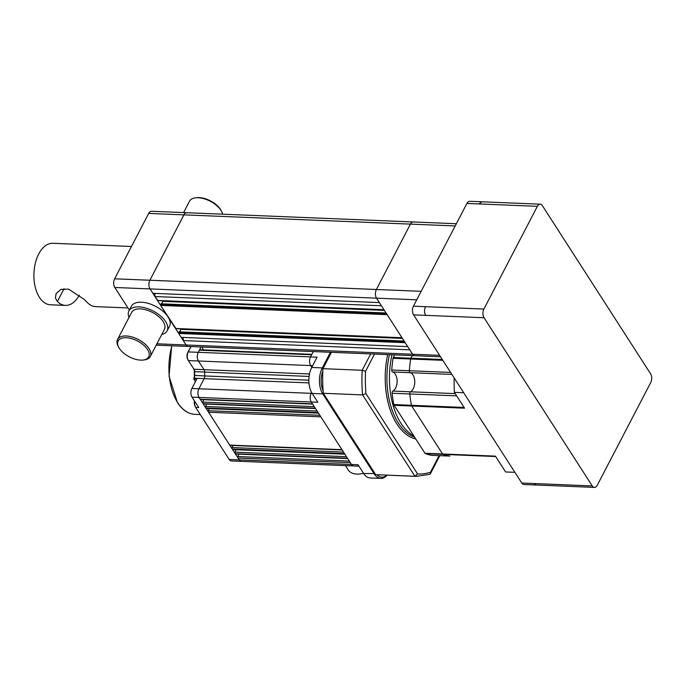 <?xml version="1.0" encoding="UTF-8"?>
<svg xmlns="http://www.w3.org/2000/svg" width="685" height="685" viewBox="0 0 685 685"><rect width="100%" height="100%" fill="white"/><g stroke="black" fill="none" stroke-linecap="round" stroke-linejoin="round"><path stroke-width="1.03" d="M126.211 337.705A17.236 8.931 27.5 0 1 146.804 348.468A17.236 8.931 27.5 0 1 143.096 360.053A17.236 8.931 27.5 0 1 140.639 360.13A17.236 8.931 27.5 0 1 118.77 347.381A17.236 8.931 27.5 0 1 126.211 337.705M143.096 360.053L144.27 359.908A18.469 9.564 -152.5 0 0 150.298 356.517A18.469 9.564 -152.5 0 0 144.586 343.682A18.469 9.564 -152.5 0 0 126.186 335.975A18.469 9.564 -152.5 0 0 117.537 339.46A18.469 9.564 -152.5 0 0 118.205 346.336L118.77 347.381M117.537 339.46L131.64 312.377A18.469 9.564 27.5 0 1 140.288 308.884A18.469 9.564 27.5 0 1 158.689 316.598A18.469 9.564 27.5 0 1 164.391 329.425L150.298 356.517M128.985 317.472A21.543 11.157 27.5 0 1 128.908 310.956A21.543 11.157 27.5 0 1 138.995 306.889A21.543 11.157 27.5 0 1 160.47 315.879A21.543 11.157 27.5 0 1 167.123 330.846A21.543 11.157 27.5 0 1 161.737 334.528M128.908 310.956L131.34 306.281A21.543 11.157 27.5 0 1 141.427 302.213A21.543 11.157 27.5 0 1 168.065 316.95A21.543 11.157 27.5 0 1 169.555 326.18L167.123 330.846M195.516 197.819L196.698 197.682A17.236 8.931 27.5 0 1 199.147 197.597A17.236 8.931 27.5 0 1 221.024 210.346L221.589 211.391A18.469 9.564 -152.5 0 0 198.145 197.734A18.469 9.564 -152.5 0 0 195.516 197.819A18.469 9.564 -152.5 0 0 189.497 201.219L183.589 212.581M79.314 295.184A30.774 17.682 -87.7 0 1 65.452 305.399L50.347 304.782A30.774 17.682 -87.7 0 1 39.456 297.384A30.774 17.682 -87.7 0 1 35.389 263.023A30.774 17.682 -87.7 0 1 52.865 243.278L131.469 246.497M65.452 305.399A30.774 17.682 -87.7 0 1 57.377 301.528L55.416 298.035L56.101 293.608L61.008 289.37L68.594 289.138L83.895 299.199L87.577 302.77A30.774 17.682 92.3 0 0 95.652 306.632L127.967 307.95M414.776 355.712L188.281 346.456A6.156 3.536 -87.7 0 1 186.106 344.975L150.024 288.916A6.156 3.536 -87.7 0 1 149.869 280.268L183.923 214.859A6.156 3.536 -87.7 0 1 183.931 214.833A6.156 3.536 92.3 0 0 183.923 214.859L410.426 224.115A6.156 3.536 -87.7 0 1 413.26 221.966A6.156 3.536 -87.7 0 0 410.426 224.115L376.39 289.498L410.426 224.115L455.191 225.947M129.345 310.099L114.789 287.477A6.156 3.536 -87.7 0 1 114.643 278.804L148.688 213.412A6.156 3.536 -87.7 0 1 151.513 211.271L186.748 212.71A6.156 3.536 92.3 0 0 183.931 214.833A6.156 3.536 -87.7 0 1 186.748 212.718L413.243 221.966M114.643 278.804L149.878 280.242A6.156 3.536 92.3 0 0 149.869 280.268A6.156 3.536 -87.7 0 1 149.887 280.242L183.914 214.859L148.688 213.412M440.532 356.765L414.793 355.712A6.156 3.536 -87.7 0 1 412.61 354.231L409.784 349.829L183.272 340.573L183.22 337.448M156.916 343.784L186.097 344.983L183.272 340.573M178.682 333.441L181.208 337.362L407.712 346.619L405.195 342.697L178.682 333.441L179.059 331.831L404.116 341.027M179.65 331.857L180.951 329.357L402.429 338.407M180.951 329.357L180.6 328.826M175.934 328.492L160.641 305.416L161.018 303.798L386.075 312.994M175.488 328.475L402.001 337.731L387.153 314.663L160.641 305.416M161.609 303.823L162.91 301.332L384.396 310.382M162.91 301.332L162.568 300.792M157.901 300.467L154.93 296.528L381.434 305.784L383.96 309.706L157.447 300.45M154.93 296.528L154.87 293.403M114.789 287.477L376.536 298.172A6.156 3.536 -87.7 0 1 376.39 289.498L149.887 280.242A6.156 3.536 92.3 0 0 150.024 288.916L152.858 293.317L379.37 302.573L376.536 298.172A6.156 3.536 -87.7 0 1 376.39 289.498L421.155 291.322M416.737 299.816L376.536 298.172L412.61 354.231L186.106 344.975A6.156 3.536 92.3 0 0 188.281 346.464A6.156 3.536 92.3 0 0 188.418 346.464M414.793 355.712A6.156 3.536 -87.7 0 1 412.61 354.231L439.607 355.335M540.2 204.181A6.156 3.536 92.3 0 0 537.374 206.322L483.893 309.063A6.156 3.536 92.3 0 0 484.038 317.737L592.26 485.922A6.156 3.536 92.3 0 0 594.434 487.403A6.156 3.536 92.3 0 0 597.269 485.254L650.75 382.513A6.156 3.536 92.3 0 0 650.604 373.839L542.383 205.663A6.156 3.536 92.3 0 0 540.2 204.181L481.812 201.792L478.986 203.942L466.905 203.445L413.423 306.186L425.505 306.683C424.178 309.757 424.229 312.643 425.65 315.357L413.569 314.86L521.79 483.045L533.872 483.533L536.047 485.014L523.965 484.526A6.156 3.536 -87.7 0 1 521.79 483.045M413.569 314.86A6.156 3.536 -87.7 0 1 413.423 306.186M466.905 203.445A6.156 3.536 -87.7 0 1 469.73 201.296L481.812 201.792M222.659 214.182A18.469 9.564 -152.5 0 0 221.589 211.391M345.428 465.62L348.143 469.841A19.54 12.381 -32.8 0 0 356.859 474.097A19.54 12.381 -32.8 0 0 363.504 473.232M323.132 390.921A17.193 9.881 -87.7 0 1 322.806 371.09M386.837 475.15A17.193 9.881 -87.7 0 1 377.084 474.756M323.089 368.333L322.318 367.905L330.453 352.261M322.318 367.905A18.426 10.592 92.3 0 0 322.755 393.875L312.172 393.455A18.452 10.6 92.3 0 1 311.735 367.451L322.318 367.905M387.145 475.167A18.426 10.592 -87.7 0 1 380.826 478.387A18.426 10.592 -87.7 0 1 374.284 473.96L322.755 393.875L323.44 393.464M358.957 466.16L353.674 465.954A6.156 3.536 -87.7 0 1 353.666 465.954A6.156 3.536 -87.7 0 1 351.491 464.481L358.041 464.738L363.709 473.54A18.452 10.6 92.3 0 0 370.251 477.984L380.826 478.387M194.711 401.341A6.131 3.528 92.3 0 0 195.456 407.01A6.131 3.528 92.3 0 0 195.687 407.404L229.184 459.464A6.131 3.528 92.3 0 0 231.35 460.937L241.42 461.373A6.156 3.536 92.3 0 1 239.236 459.892L351.491 464.481L350.309 462.649L238.063 458.06L235.263 453.718A1.233 0.711 92.3 0 0 235.7 454.009L347.697 458.59M194.506 401.016A4.898 2.817 92.3 0 0 194.977 406.111L195.456 407.01M195.413 381.639L193.709 378.993L196.723 379.122L191.86 388.472A6.139 3.528 92.3 0 0 192.005 397.129L198.701 407.532L195.687 407.404M193.846 369.069A4.949 2.843 -87.7 0 1 194.326 371.638L194.394 375.397A4.949 2.843 -87.7 0 1 193.701 378.822L194.103 378.231L308.944 382.915M191.012 346.567L188.229 351.919A6.131 3.528 92.3 0 0 188.144 360.164A6.131 3.528 92.3 0 0 188.375 360.567L193.958 369.241A3.716 2.132 -87.7 0 1 194.095 369.48A3.716 2.132 -87.7 0 1 194.626 371.775L194.686 375.534A3.716 2.132 -87.7 0 1 194.103 378.231L193.709 378.856M190.918 346.567L187.741 352.681A4.898 2.817 92.3 0 0 187.664 359.274L188.144 360.164M238.748 454.138L237.943 456.544A1.233 0.711 92.3 0 0 238.063 458.06L239.236 459.892L229.184 459.464M203.702 399.672L202.897 402.086A1.233 0.711 92.3 0 0 203.017 403.602L200.225 399.252L312.471 403.842L350.309 462.649M235.914 449.728L235.109 452.143A1.233 0.711 92.3 0 0 235.229 453.658L232.429 449.309A1.233 0.711 92.3 0 0 232.866 449.608L344.863 454.181M232.849 445.49L232.155 447.562A1.233 0.711 92.3 0 0 232.275 449.077L229.706 445.079A1.233 0.711 92.3 0 0 230.143 445.378L342.14 449.951M209.148 408.645L208.454 410.717A1.233 0.711 92.3 0 0 208.574 412.233L206.005 408.243A1.233 0.711 92.3 0 0 206.442 408.543L318.439 413.115M206.536 404.082L205.731 406.496A1.233 0.711 92.3 0 0 205.851 408.003L203.06 403.662A1.233 0.711 92.3 0 0 203.488 403.953L315.485 408.534M192.005 397.129L199.044 397.428L200.225 399.252A1.233 0.711 92.3 0 0 200.654 399.552L312.651 404.124M312.471 403.842L311.29 402.009L317.84 402.266L312.172 393.455M312.668 365.653L310.682 365.576A6.156 3.536 -87.7 0 1 310.536 356.902L317.087 357.176L311.735 367.451M200.277 349.898A1.233 0.711 92.3 0 0 199.96 349.752A1.233 0.711 92.3 0 0 199.395 350.181L201.065 346.978M202.118 347.021L203.274 349.889M313.31 351.568L310.536 356.902L198.282 352.321A6.156 3.536 92.3 0 0 198.427 360.995L310.682 365.576L311.803 367.323M449.831 456.082A1.849 1.062 -87.7 0 1 449.78 456.082A1.849 1.062 -87.7 0 1 449.728 456.073A80.017 45.972 -87.7 0 1 443.032 454.378A1.849 1.062 -87.7 0 1 442.578 453.975L411.719 406.025A1.849 1.062 -87.7 0 1 411.445 405.297A80.017 45.972 -87.7 0 1 409.758 393.961A1.849 1.062 -87.7 0 1 410.032 392.351A1.849 1.062 -87.7 0 1 410.538 391.794A9.847 5.66 92.3 0 0 413.201 388.823A9.847 5.66 92.3 0 0 414.476 379.01A9.847 5.66 92.3 0 0 410.212 372.691A1.849 1.062 -87.7 0 1 409.373 370.739A80.017 45.972 -87.7 0 1 410.666 359.008A1.849 1.062 -87.7 0 1 410.923 358.212L412.276 355.609L410.923 358.212L442.287 359.488M451.877 374.395L410.212 372.691A9.847 5.66 -87.7 0 1 414.742 381.665A9.847 5.66 -87.7 0 1 410.538 391.794L455.2 393.618M454.737 378.848L454.164 378.822L454.412 378.343M432.209 455.362A1.849 1.062 -87.7 0 1 432.158 455.362L449.78 456.082A1.849 1.062 -87.7 0 1 449.728 456.073A80.017 45.972 -87.7 0 1 443.032 454.378A1.849 1.062 -87.7 0 1 442.578 453.975L411.719 406.025L464.576 408.183L454.395 392.359L463.685 392.745M514.906 472.342L505.616 471.965L495.435 456.142L424.965 453.256L394.106 405.306A1.849 1.062 -87.7 0 1 393.824 404.578A80.017 45.972 -87.7 0 1 392.145 393.241A1.849 1.062 -87.7 0 1 392.916 391.075A9.847 5.66 92.3 0 0 395.579 388.104A9.847 5.66 92.3 0 0 396.863 378.291A9.847 5.66 92.3 0 0 392.599 371.972A1.849 1.062 -87.7 0 1 391.751 370.02A80.017 45.972 -87.7 0 1 393.053 358.289A1.849 1.062 -87.7 0 1 393.301 357.493L394.654 354.89M454.395 392.359A93.562 53.755 -87.7 0 1 454.164 378.822M413.697 435.746A63.397 36.425 -87.7 0 1 391.948 354.779A63.397 36.425 -87.7 0 0 413.697 435.746M392.599 371.972L410.212 372.691A1.849 1.062 -87.7 0 1 409.373 370.739A80.017 45.972 -87.7 0 1 410.666 359.008A1.849 1.062 -87.7 0 1 410.923 358.212L393.301 357.493M394.106 405.306L411.719 406.025A1.849 1.062 -87.7 0 1 411.445 405.297A80.017 45.972 -87.7 0 1 409.758 393.961A1.849 1.062 -87.7 0 1 410.538 391.794L392.916 391.075M432.158 455.362A1.849 1.062 -87.7 0 1 432.115 455.354A80.017 45.972 -87.7 0 1 425.411 453.658A1.849 1.062 -87.7 0 1 424.965 453.256M430.488 472.222L430.437 473.712L429.743 474.311L416.232 476.358A101.56 58.353 -87.7 0 1 414.956 476.28L375.697 474.671L323.329 393.293L362.588 394.902L365.936 393.669L417.585 473.934A99.102 56.941 92.3 0 0 430.488 472.222L439.119 455.645M374.532 354.068L365.559 371.313L362.177 370.277L322.918 368.667L331.437 352.304M370.696 353.905L362.177 370.277A101.56 58.353 -87.7 0 0 362.588 394.902L414.956 476.28L417.585 473.934M416.232 476.358L376.973 474.748A101.56 58.353 -87.7 0 1 375.697 474.671M323.329 393.293A101.56 58.353 -87.7 0 1 322.918 368.667M178.665 332.576L404.621 341.806M160.632 304.542L386.58 313.781M537.374 206.322L478.986 203.942M483.893 309.063L425.505 306.683M484.038 317.737L425.65 315.357M592.26 485.922L533.872 483.533M57.377 301.528L64.065 288.685M374.969 473.549L363.709 473.54M194.394 375.397L204.746 375.945A3.69 2.123 -87.7 0 1 204.164 378.634L198.898 388.746A6.156 3.536 92.3 0 0 199.044 397.428L311.29 402.009A6.156 3.536 92.3 0 1 311.144 393.336L312.12 393.378M194.326 371.638L309.072 376.45M187.741 352.681L188.229 351.919L198.282 352.321L199.395 350.181L311.649 354.77M171.944 345.797A48.626 27.939 92.3 0 0 177.68 402.643A48.626 27.939 92.3 0 0 194.9 414.331L200.285 414.553M349.316 461.099L237.943 456.544M347.509 458.299L235.263 453.718L347.475 458.239M346.482 456.69L235.109 452.143M344.675 453.898L232.275 449.077L344.529 453.658M343.527 452.109L232.155 447.562M341.961 449.668L229.706 445.079L208.574 412.233L320.82 416.822M319.826 415.273L208.454 410.717M318.251 412.832L205.851 408.003L318.105 412.593M317.104 411.043L205.731 406.496M315.305 408.243L203.06 403.662L315.263 408.192M314.269 406.642L202.897 402.086M191.86 388.472L311.144 393.336L311.589 392.479M193.958 369.241L204.019 369.669A3.69 2.123 -87.7 0 1 204.678 372.186L204.746 375.945L308.841 380.201M188.375 360.567L198.427 360.995L204.019 369.669L309.483 373.976M495.683 456.535L425.411 453.658M393.824 404.578L464.096 407.447M391.751 370.02L450.61 372.426M442.827 360.327L393.053 358.289M456.655 395.879L392.145 393.241M432.115 455.354L449.78 456.082M365.559 371.313A99.102 56.941 92.3 0 0 365.936 393.669M414.596 437.15A63.397 36.425 -87.7 0 1 389.431 354.676M415.786 438.999A64.63 37.136 -87.7 0 1 387.684 354.599M175.702 328.629L402.086 337.876M157.67 300.595L384.054 309.843M456.347 223.73L413.26 221.966M594.434 487.403L536.047 485.014M156.206 345.146L188.281 346.464M194.9 414.331C188.127 413.911 182.296 409.972 177.406 402.506L169.049 376.219L171.695 345.779M353.666 465.954L241.42 461.373M199.96 349.752L311.88 354.325M430.437 473.712L439.821 455.671"/></g></svg>
